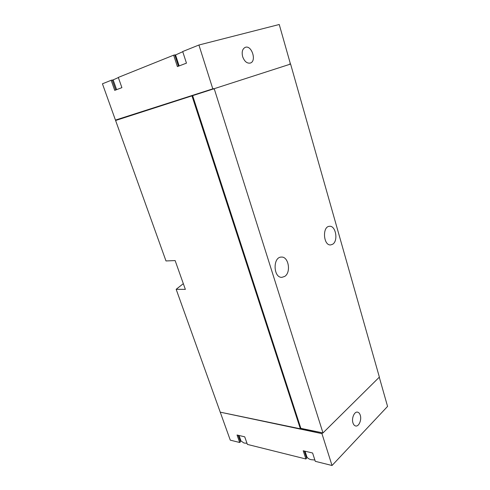 <?xml version="1.0" encoding="UTF-8"?>
<svg xmlns="http://www.w3.org/2000/svg" width="490" height="490" viewBox="0 0 490 490"><rect width="100%" height="100%" fill="white"/><g stroke="black" fill="none" stroke-linecap="round" stroke-linejoin="round"><path stroke-width="0.73" d="M304.302 451.033L306.66 458.23L305.901 458.989L303.212 450.769L312.608 453.011L315.297 461.329L332.03 465.5L387.566 406.424L379.278 377.202M332.03 465.5L321.942 433.638L220.543 412.225M305.901 458.989L247.395 444.412L244.724 436.829L237.038 434.998L239.696 442.495L230.282 440.149L220.353 412.482M305.521 454.757L305.803 453.562M239.843 440.094L240.118 438.464M238.134 435.261L240.461 441.827L239.696 442.495M115.45 120.087L102.435 83.802L111.15 80.299L114.721 90.374L121.906 87.649L118.304 77.42L173.65 55.174L177.392 66.591L186.457 63.149L182.696 51.536L198.922 45.013L212.801 88.855L115.45 120.087M198.922 45.013L279.245 24.5L290.35 63.657L289.792 63.841L289.915 64.276L115.597 120.491L289.915 64.276M242.666 56.718C244.486 61.52 247.034 63.627 250.317 63.051C256.974 61.189 251.633 44.645 245.202 47.377C242.397 48.884 241.552 51.995 242.666 56.718M212.801 88.855L213.505 88.629L213.658 89.113M290.595 64.055L379.37 377.11L322.984 432.927L300.86 428.346L300.364 428.811L220.243 412.163L176.161 289.302L185.355 289.388L175.132 260.576L165.988 260.95L115.597 120.491M183.327 283.661L176.161 289.302M322.353 432.799L300.97 428.67L300.474 429.136L192.031 96.034M332.673 244.234L330.689 244.92C323.327 245.821 322.071 226.405 329.488 226.307C335.766 225.369 338.48 240.847 332.673 244.234M284.672 276.44L281.915 277.334C273.206 277.965 272.667 256.882 281.382 257.085C288.604 256.331 291.317 272.526 284.672 276.44M322.984 432.927L214.277 88.917M300.97 428.67L192.552 95.354M360.297 415.306C361.822 419.875 358.845 426.815 355.66 425.982C354.429 425.706 353.523 424.659 352.941 422.852C351.397 418.264 354.393 411.343 357.529 412.139C358.796 412.409 359.715 413.462 360.297 415.306M322.457 433.129L321.942 433.638M300.474 429.136L220.782 412.28M115.744 89.982L112.21 80.011L111.15 80.299M112.29 80.231L113.239 80.121M178.446 66.193L174.746 54.886L173.65 55.174M174.899 55.346L175.659 55.248M115.959 119.928L116.106 120.332M191.884 95.568L192.037 96.034M314.874 460.024L311.046 459.669C308.957 459.124 307.561 458.168 306.856 456.796L306.519 455.761M247.003 443.297L244.002 443.021L241.013 440.994L240.78 440.326M182.758 51.707L175.561 54.954M118.36 77.567L113.153 79.882M305.031 451.204L306.856 456.796M239.059 435.481L241.013 440.994M179.144 65.923L175.518 54.819M116.614 89.658L113.123 79.797"/></g></svg>
